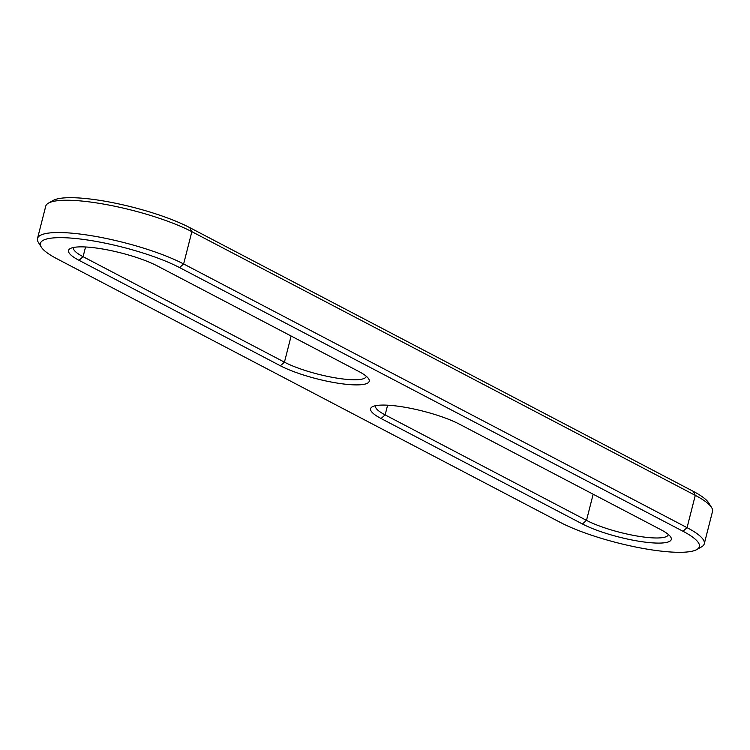 <?xml version="1.0" encoding="UTF-8"?>
<svg xmlns="http://www.w3.org/2000/svg" width="750" height="750" viewBox="0 0 750 750"><rect width="100%" height="100%" fill="white"/><g stroke="black" fill="none" stroke-linecap="round" stroke-linejoin="round"><path stroke-width="1.12" d="M41.325 247.144L38.428 242.503A84.281 17.381 14.3 0 1 37.5 238.481A84.281 17.381 14.3 0 1 94.594 236.241A84.281 17.381 14.3 0 1 183.628 263.962L687.056 527.644A84.281 17.381 14.3 0 1 704.269 543.806A84.281 17.381 14.3 0 1 701.531 546.881L696.769 549.572A80.241 16.547 14.3 0 1 637.022 547.284A80.241 16.547 14.3 0 1 560.259 522.384L56.831 258.703A80.241 16.547 14.3 0 1 41.325 247.144A80.241 16.547 14.3 0 1 87.056 239.934A80.241 16.547 14.3 0 1 179.559 267.581L682.978 531.262A80.241 16.547 14.3 0 1 696.769 549.572M37.5 238.481L45.731 206.194A84.281 17.381 14.3 0 1 48.469 203.119A84.281 17.381 14.3 0 1 111.225 205.519A84.281 17.381 14.3 0 1 191.859 231.675L695.278 495.356A84.281 17.381 14.3 0 1 711.572 507.497A84.281 17.381 14.3 0 1 712.5 511.519L704.269 543.806M79.003 260.306L280.378 365.775A51.244 10.566 14.3 0 0 350.175 384.647A51.244 10.566 14.3 0 0 368.653 378.825A51.244 10.566 14.3 0 0 358.753 371.447L157.387 265.969A51.244 10.566 -165.7 0 0 108.356 250.069A51.244 10.566 -165.7 0 0 70.2 248.606A51.244 10.566 -165.7 0 0 79.003 260.306L83.081 256.688L284.447 362.166A47.203 9.731 -165.7 0 0 334.312 377.691A47.203 9.731 -165.7 0 0 366.281 376.434A47.203 9.731 -165.7 0 0 366.309 376.275M582.431 523.987L381.056 418.509A51.244 10.566 14.3 0 1 372.253 406.819A51.244 10.566 14.3 0 1 410.409 408.281A51.244 10.566 14.3 0 1 459.441 424.181L660.806 529.659A51.244 10.566 14.3 0 1 670.716 537.038A51.244 10.566 14.3 0 1 641.503 541.641A51.244 10.566 14.3 0 1 582.431 523.987L586.5 520.369L385.134 414.9A47.203 9.731 14.3 0 1 375.487 405.853A47.203 9.731 14.3 0 1 375.534 405.703M48.469 203.119L53.231 200.428A80.241 16.547 14.3 0 1 112.978 202.716A80.241 16.547 14.3 0 1 189.741 227.616L693.169 491.297A80.241 16.547 14.3 0 1 708.675 502.856L711.572 507.497M73.481 247.491A47.203 9.731 -165.7 0 0 73.434 247.641A47.203 9.731 -165.7 0 0 83.081 256.688L85.556 246.975M668.372 534.487A47.203 9.731 14.3 0 1 668.334 534.647A47.203 9.731 14.3 0 1 636.366 535.903A47.203 9.731 14.3 0 1 586.5 520.369L593.166 494.222M189.741 227.616L191.859 231.675L183.628 263.962L179.559 267.581M693.169 491.297L695.278 495.356L687.056 527.644L682.978 531.262M280.378 365.775L284.447 362.166L291.112 336.019M381.056 418.509L385.134 414.9L387.609 405.188"/></g></svg>
